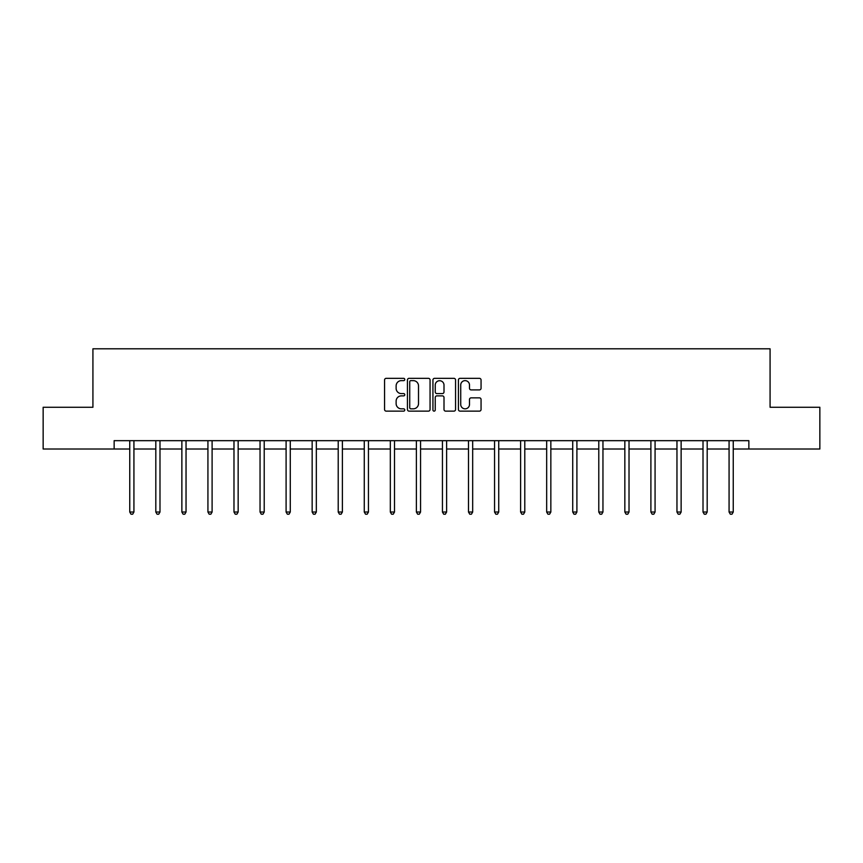 <?xml version="1.0" encoding="UTF-8"?>
<svg xmlns="http://www.w3.org/2000/svg" width="863" height="863" viewBox="0 0 863 863"><rect width="100%" height="100%" fill="white"/><g stroke="black" fill="none" stroke-linecap="round" stroke-linejoin="round"><path stroke-width="1.29" d="M404.779 379.493A1.143 1.143 0 0 0 403.625 378.339L386.203 378.339A1.64 1.64 0 0 0 384.564 379.979L384.564 409.494A1.64 1.64 0 0 0 386.203 411.133L403.625 411.133A1.143 1.143 0 0 0 404.779 409.979A1.143 1.143 0 0 0 403.625 408.835L401.371 408.835A5.243 5.243 0 0 1 396.128 403.593L396.128 401.133A5.243 5.243 0 0 1 401.371 395.88L403.625 395.88A1.143 1.143 0 0 0 404.779 394.736A1.143 1.143 0 0 0 403.625 393.593L401.371 393.593A5.243 5.243 0 0 1 396.128 388.339L396.128 385.88A5.243 5.243 0 0 1 401.371 380.637L403.625 380.637A1.143 1.143 0 0 0 404.779 379.493M479.418 389.903A1.64 1.64 0 0 0 481.058 388.264L481.058 379.979A1.64 1.64 0 0 0 479.418 378.339L460.065 378.339A1.64 1.64 0 0 0 458.426 379.979L458.426 409.494A1.64 1.64 0 0 0 460.065 411.133L479.418 411.133A1.64 1.64 0 0 0 481.058 409.494L481.058 399.493A1.64 1.64 0 0 0 479.418 397.854L471.133 397.854A1.64 1.64 0 0 0 469.494 399.493L469.494 404.456A4.391 4.391 0 0 1 465.114 408.835A4.391 4.391 0 0 1 460.723 404.456L460.723 385.017A4.391 4.391 0 0 1 465.114 380.637A4.391 4.391 0 0 1 469.494 385.017L469.494 388.264A1.64 1.64 0 0 0 471.133 389.903L479.418 389.903M114.143 449.019L43.15 449.019L43.15 407.26L92.924 407.26L92.924 348.803L770.076 348.803L770.076 407.26L819.85 407.26L819.85 449.019L748.857 449.019L748.857 440.669L114.143 440.669L114.143 449.019L129.752 449.019M430.065 379.979A1.64 1.64 0 0 0 428.426 378.339L409.084 378.339A1.64 1.64 0 0 0 407.444 379.979L407.444 409.494A1.64 1.64 0 0 0 409.084 411.133L428.426 411.133A1.64 1.64 0 0 0 430.065 409.494L430.065 379.979M434.574 378.339L453.916 378.339A1.64 1.64 0 0 1 455.556 379.979L455.556 409.494A1.64 1.64 0 0 1 453.916 411.133L445.642 411.133A1.64 1.64 0 0 1 444.003 409.494L444.003 397.519A1.64 1.64 0 0 0 442.363 395.88L436.872 395.88A1.64 1.64 0 0 0 435.232 397.519L435.232 409.979A1.143 1.143 0 0 1 434.078 411.133A1.143 1.143 0 0 1 432.935 409.979L432.935 379.979A1.64 1.64 0 0 1 434.574 378.339M133.927 449.019L155.815 449.019M159.989 449.019L181.866 449.019M186.041 449.019L207.929 449.019M212.104 449.019L233.981 449.019M238.156 449.019L260.043 449.019M264.218 449.019L286.095 449.019M290.27 449.019L312.158 449.019M316.333 449.019L338.21 449.019M342.384 449.019L364.272 449.019M368.447 449.019L390.324 449.019M394.499 449.019L416.387 449.019M420.561 449.019L442.439 449.019M446.613 449.019L468.501 449.019M472.676 449.019L494.553 449.019M498.728 449.019L520.616 449.019M524.79 449.019L546.667 449.019M550.842 449.019L572.73 449.019M576.905 449.019L598.782 449.019M602.957 449.019L624.844 449.019M629.019 449.019L650.896 449.019M655.071 449.019L676.959 449.019M681.134 449.019L703.011 449.019M707.185 449.019L729.073 449.019M733.248 449.019L748.857 449.019M410.885 380.637A1.143 1.143 0 0 0 409.731 381.78L409.731 407.692A1.143 1.143 0 0 0 410.885 408.835L413.258 408.835A5.243 5.243 0 0 0 418.512 403.593L418.512 385.88A5.243 5.243 0 0 0 413.258 380.637L410.885 380.637M444.003 385.103A4.391 4.391 0 0 0 439.612 380.723A4.391 4.391 0 0 0 435.232 385.103L435.232 391.953A1.64 1.64 0 0 0 436.872 393.593L442.363 393.593A1.64 1.64 0 0 0 444.003 391.953L444.003 385.103M134.153 440.669L134.056 440.917A1.672 1.672 0 0 0 133.927 441.543L133.927 512.029L129.752 512.029L129.752 441.543A1.672 1.672 0 0 0 129.633 440.917L129.536 440.669M133.927 512.029L132.675 514.197L131.014 514.197L129.752 512.029M160.205 440.669L160.108 440.917A1.672 1.672 0 0 0 159.989 441.543L159.989 512.029L155.815 512.029L155.815 441.543A1.672 1.672 0 0 0 155.696 440.917L155.599 440.669M159.989 512.029L158.738 514.197L157.066 514.197L155.815 512.029M186.268 440.669L186.171 440.917A1.672 1.672 0 0 0 186.041 441.543L186.041 512.029L181.866 512.029L181.866 441.543A1.672 1.672 0 0 0 181.748 440.917L181.651 440.669M186.041 512.029L184.79 514.197L183.118 514.197L181.866 512.029M212.32 440.669L212.222 440.917A1.672 1.672 0 0 0 212.104 441.543L212.104 512.029L207.929 512.029L207.929 441.543A1.672 1.672 0 0 0 207.81 440.917L207.713 440.669M212.104 512.029L210.852 514.197L209.18 514.197L207.929 512.029M238.382 440.669L238.285 440.917A1.672 1.672 0 0 0 238.156 441.543L238.156 512.029L233.981 512.029L233.981 441.543A1.672 1.672 0 0 0 233.862 440.917L233.765 440.669M238.156 512.029L236.904 514.197L235.232 514.197L233.981 512.029M264.434 440.669L264.337 440.917A1.672 1.672 0 0 0 264.218 441.543L264.218 512.029L260.043 512.029L260.043 441.543A1.672 1.672 0 0 0 259.925 440.917L259.817 440.669M264.218 512.029L262.967 514.197L261.295 514.197L260.043 512.029M290.497 440.669L290.399 440.917A1.672 1.672 0 0 0 290.27 441.543L290.27 512.029L286.095 512.029L286.095 441.543A1.672 1.672 0 0 0 285.977 440.917L285.88 440.669M290.27 512.029L289.019 514.197L287.347 514.197L286.095 512.029M316.548 440.669L316.451 440.917A1.672 1.672 0 0 0 316.333 441.543L316.333 512.029L312.158 512.029L312.158 441.543A1.672 1.672 0 0 0 312.039 440.917L311.931 440.669M316.333 512.029L315.081 514.197L313.409 514.197L312.158 512.029M342.611 440.669L342.514 440.917A1.672 1.672 0 0 0 342.384 441.543L342.384 512.029L338.21 512.029L338.21 441.543A1.672 1.672 0 0 0 338.091 440.917L337.994 440.669M342.384 512.029L341.133 514.197L339.461 514.197L338.21 512.029M368.663 440.669L368.566 440.917A1.672 1.672 0 0 0 368.447 441.543L368.447 512.029L364.272 512.029L364.272 441.543A1.672 1.672 0 0 0 364.154 440.917L364.046 440.669M368.447 512.029L367.196 514.197L365.524 514.197L364.272 512.029M394.725 440.669L394.628 440.917A1.672 1.672 0 0 0 394.499 441.543L394.499 512.029L390.324 512.029L390.324 441.543A1.672 1.672 0 0 0 390.205 440.917L390.108 440.669M394.499 512.029L393.248 514.197L391.575 514.197L390.324 512.029M420.777 440.669L420.68 440.917A1.672 1.672 0 0 0 420.561 441.543L420.561 512.029L416.387 512.029L416.387 441.543A1.672 1.672 0 0 0 416.268 440.917L416.16 440.669M420.561 512.029L419.31 514.197L417.638 514.197L416.387 512.029M446.84 440.669L446.732 440.917A1.672 1.672 0 0 0 446.613 441.543L446.613 512.029L442.439 512.029L442.439 441.543A1.672 1.672 0 0 0 442.32 440.917L442.223 440.669M446.613 512.029L445.362 514.197L443.69 514.197L442.439 512.029M472.892 440.669L472.795 440.917A1.672 1.672 0 0 0 472.676 441.543L472.676 512.029L468.501 512.029L468.501 441.543A1.672 1.672 0 0 0 468.372 440.917L468.275 440.669M472.676 512.029L471.425 514.197L469.752 514.197L468.501 512.029M498.954 440.669L498.846 440.917A1.672 1.672 0 0 0 498.728 441.543L498.728 512.029L494.553 512.029L494.553 441.543A1.672 1.672 0 0 0 494.434 440.917L494.337 440.669M498.728 512.029L497.476 514.197L495.804 514.197L494.553 512.029M525.006 440.669L524.909 440.917A1.672 1.672 0 0 0 524.79 441.543L524.79 512.029L520.616 512.029L520.616 441.543A1.672 1.672 0 0 0 520.486 440.917L520.389 440.669M524.79 512.029L523.539 514.197L521.867 514.197L520.616 512.029M551.069 440.669L550.961 440.917A1.672 1.672 0 0 0 550.842 441.543L550.842 512.029L546.667 512.029L546.667 441.543A1.672 1.672 0 0 0 546.549 440.917L546.452 440.669M550.842 512.029L549.591 514.197L547.919 514.197L546.667 512.029M577.12 440.669L577.023 440.917A1.672 1.672 0 0 0 576.905 441.543L576.905 512.029L572.73 512.029L572.73 441.543A1.672 1.672 0 0 0 572.601 440.917L572.503 440.669M576.905 512.029L575.653 514.197L573.981 514.197L572.73 512.029M603.183 440.669L603.075 440.917A1.672 1.672 0 0 0 602.957 441.543L602.957 512.029L598.782 512.029L598.782 441.543A1.672 1.672 0 0 0 598.663 440.917L598.566 440.669M602.957 512.029L601.705 514.197L600.033 514.197L598.782 512.029M629.235 440.669L629.138 440.917A1.672 1.672 0 0 0 629.019 441.543L629.019 512.029L624.844 512.029L624.844 441.543A1.672 1.672 0 0 0 624.715 440.917L624.618 440.669M629.019 512.029L627.768 514.197L626.096 514.197L624.844 512.029M655.287 440.669L655.19 440.917A1.672 1.672 0 0 0 655.071 441.543L655.071 512.029L650.896 512.029L650.896 441.543A1.672 1.672 0 0 0 650.778 440.917L650.68 440.669M655.071 512.029L653.82 514.197L652.148 514.197L650.896 512.029M681.349 440.669L681.252 440.917A1.672 1.672 0 0 0 681.134 441.543L681.134 512.029L676.959 512.029L676.959 441.543A1.672 1.672 0 0 0 676.829 440.917L676.732 440.669M681.134 512.029L679.882 514.197L678.21 514.197L676.959 512.029M707.401 440.669L707.304 440.917A1.672 1.672 0 0 0 707.185 441.543L707.185 512.029L703.011 512.029L703.011 441.543A1.672 1.672 0 0 0 702.892 440.917L702.795 440.669M707.185 512.029L705.934 514.197L704.262 514.197L703.011 512.029M733.464 440.669L733.367 440.917A1.672 1.672 0 0 0 733.248 441.543L733.248 512.029L729.073 512.029L729.073 441.543A1.672 1.672 0 0 0 728.944 440.917L728.847 440.669M733.248 512.029L731.986 514.197L730.325 514.197L729.073 512.029"/></g></svg>
